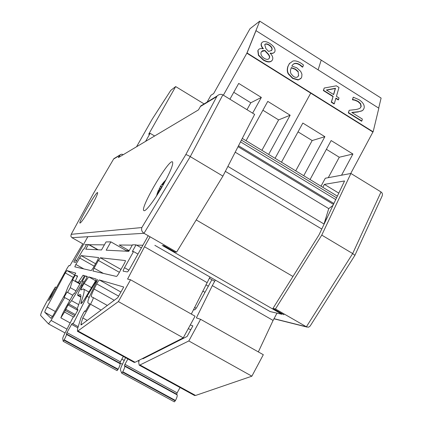 <?xml version="1.0" encoding="UTF-8"?>
<svg xmlns="http://www.w3.org/2000/svg" width="423" height="423" viewBox="0 0 423 423"><rect width="100%" height="100%" fill="white"/><g stroke="black" fill="none" stroke-linecap="round" stroke-linejoin="round"><path stroke-width="0.63" d="M325.393 219.516L326.091 219.934M88.814 244.716L104.386 244.864L89.216 244.721L98.178 249.803M119.238 245.007L129.174 250.675L119.238 245.007L132.283 245.129L119.238 245.007M209.332 278.234L214.683 281.306M142.911 245.229L136.629 245.166L142.911 245.229M154.86 245.34L270.191 311.592L281.882 314.273L282.21 313.766M162.183 245.409L281.882 314.273M196.224 219.928L292.959 276.478M225.353 171.363L321.776 229.039M227.902 166.403L324.124 224.09M324.002 224.021L328.75 208.634L333.001 205.356M235.209 152.19L328.75 208.634M242.289 138.416L337.364 196.14M322.828 187.315L324.404 184.38L344.549 180.975L319 234.902L272.946 308.436L283.902 314.738M321.009 186.21L325.303 178.231L350.91 173.467L321.76 235.109L275.468 308.98L272.946 308.436M275.468 308.98L306.389 326.783L274.025 318.688M338.791 193.126L324.404 184.38M350.91 173.467L381.038 191.957L352.676 253.562L306.389 326.783L308.573 327.19L310.117 326.107L354.886 255.344L352.676 253.562L321.76 235.109M381.958 196.399L382.075 196.145C382.762 194.321 382.413 192.925 381.038 191.957M354.871 255.37L382.075 196.145M84.859 244.679L86.477 244.695M163.442 245.419L174.905 252.018L176.634 252.087L222.916 176.105L254.641 114.384L222.852 94.874C220.917 93.901 218.982 94.287 217.062 96.037L185.766 154.675C186.495 154.659 187.992 155.304 190.26 156.616L222.852 94.874M176.634 252.087L143.989 233.295L190.26 156.616L222.916 176.105M82.792 243.817L71.947 237.673L143.989 233.295C141.869 231.799 141.15 229.885 141.848 227.548L71.212 234.316L70.853 236.23L71.947 237.673M203.431 104.671L200.756 105.93L198.435 109.906L118.361 157.589L120.439 154.543L121.835 154.178L123.252 154.675M163.4 184.565C155.357 199.032 145.565 212.045 143.947 210.638C139.178 209.3 169.242 158.054 172.531 161.93C173.53 164.045 170.485 171.59 163.4 184.565M90.823 207.185C85.081 217.062 81.475 222.366 80 223.101C77.89 223.053 96.317 191.148 97.618 192.587C97.935 193.649 95.667 198.514 90.823 207.185M71.212 234.316L93.472 193.422L113.65 158.974L114.897 158.038M71.17 234.379L93.451 193.464M161.528 186.971L160.354 186.58L158.667 190.461M160.354 186.58L160.719 186.104M164.098 181.747L160.677 186.072L161.649 186.86M162.892 183.846L162.495 183.963L162.903 183.222L165.805 179.976M162.802 183.794L165.018 181.536L162.792 183.968L162.48 184.825L163.035 185.221M163.579 184.243L162.48 184.825M160.486 189.599L160.211 189.134L160.661 189.314L160.534 188.621L162.31 186.485M158.768 192.439L160.211 189.134M156.473 196.061L158.392 190.329L156.965 194.257L158.302 191.17L157.61 194.289M191.318 314.067L209.998 277.012M134.017 362.305L135.08 362.289L183.259 337.845L195.066 316.187L130.543 279.751L118.382 301.588L77.457 331.294L77.52 328.914L80.925 317.863L83.638 312.565L84.896 310.852L85.33 311.529L89.671 303.793L88.053 302.958C87.302 302.017 88.693 297.977 92.225 290.844L97.607 279.487L95.979 281.565L87.043 296.301L73.116 323.896L72.37 323.294L71.577 324.388L66.94 332.605L66.496 334.424C66.459 335.259 65.681 337.057 64.169 339.806L63.17 341.271L62.736 338.59C62.699 337.951 63.291 336.422 64.518 334.001L72.671 318.091L73.65 316.647L74.014 316.912L78.001 309.821L77.113 309.255L77.309 308.362C80.788 299.542 81.734 294.926 80.143 294.503L77.848 295.471C76.558 295.598 82.115 284.494 85.922 279.296L87.334 276.478L85.361 275.907L82.348 281.247L82.813 281.411L81.137 285.044L71.561 300.674L68.045 304.946L64.502 312.026L60.849 317.842C61.901 314.987 63.709 311.275 66.279 306.701L72.867 295.032L73.935 293.53L74.363 293.742L84.558 275.674L83.051 275.236L78.239 282.315L75.289 281.221L77.626 276.008L75.431 275.32C74.543 276.23 73.623 277.768 72.666 279.947L70.271 287.672L67.617 292.378L67.014 292.066L64.106 297.205L64.73 297.575L51.083 320.428L48.508 323.902L40.64 315.468C40.555 313.702 43.035 308.346 48.09 299.394L55.387 287L48.613 300.642L51.469 296.502L67.506 267.637L68.981 265.507L69.895 265.718L82.686 243.997M63.186 341.271L117.086 370.638L118.128 369.221C119.593 366.477 120.259 364.647 120.137 363.732L119.873 363.14L120.354 361.813L123.331 356.446M129.115 250.781L126.123 250.559L110.879 241.866L106.041 241.93L101.509 249.967L85.747 249.184L88.407 244.489L86.604 244.473L83.981 249.099L83.405 249.068L75.564 262.392L73.739 262.054L87.82 236.711M127.334 251.246L126.123 250.559M93.118 297.538L93.145 297.538C93.515 298.056 92.632 300.282 90.49 304.222L82.792 317.943L81.005 323.796L80.978 324.964L81.301 324.822L117.779 297.665L123.728 287.005L99.368 279.957C98.823 280.253 97.935 281.554 96.708 283.87L94.112 289.036C91.833 293.636 90.95 296.222 91.453 296.787L93.118 297.538M92.88 271.006L94.065 268.166L98.4 260.468L100.346 257.766L125.372 260.563C125.573 260.843 125.139 261.969 124.071 263.936L118.868 273.226C117.71 275.236 116.907 276.304 116.473 276.43L92.88 271.006M97.475 260.341L93.171 267.981L91.262 270.63L74.797 266.844L75.849 264.449L81.153 255.619L98.628 257.57L97.475 260.341M75.754 273.126L68.256 286.387L65.057 294.329L53.081 315.505L51.067 318.371L44.785 312.301C44.648 311.846 45.398 310.064 47.043 306.955L65.285 272.951L66.908 270.567L75.754 273.126M73.316 277.44L65.285 272.951M84.383 275.981L83.051 275.236M95.593 280.735L88.708 276.875L84.108 283.495C82.004 286.789 80.941 288.941 80.925 289.956L83.32 288.93C84.928 289.337 84.209 293.625 81.179 301.795L80.878 303.746C81.512 303.624 82.855 301.9 84.917 298.559L94.445 282.839C95.693 280.692 96.254 279.423 96.132 279.021L88.708 276.875M110.879 241.866L106.189 250.199L128.814 251.32L132.457 244.817L136.058 244.843L132.33 251.495L133.541 251.553L124.51 267.696C123.416 269.721 122.977 270.879 123.188 271.169L127.323 271.931C127.804 271.793 128.661 270.662 129.877 268.552L148.214 235.727M137.967 254.08L133.541 251.553M206.969 282.553L144.502 246.762L127.582 279.069L130.543 279.751M87.233 276.954L85.361 275.907M75.992 290.855L70.271 287.672M72.756 295.228L67.617 292.378M72.745 295.243L67.014 292.066M69.848 300.383L64.106 297.205M69.837 300.399L64.73 297.575M141.414 247.904L136.058 244.843M97.745 249.782L88.407 244.489M70.176 322.961L60.849 317.842M183.259 337.845L118.382 301.588M85.34 311.508L84.864 311.243M89.179 297.491L87.043 296.301M78.202 326.688L73.116 323.896M120.137 363.732L66.496 334.424M87.244 320.401L82.792 317.943M150.065 236.795L144.502 246.762M258.342 351.91L273.089 320.433L276.986 313.152M194.252 395.325L195.579 395.463L251.875 376.184L263.307 354.717L200.597 319.307L188.822 340.954L139.976 364.975L139.183 365.134L138.723 362.5L139.151 360.222M121.745 373.165L174.382 401.85L175.471 400.475C176.883 397.747 177.443 395.88 177.147 394.881L176.729 394.21L177.126 392.856L180.034 387.531M188.261 328.671L190.805 329.681M142.355 358.598L143.011 358.762L187.103 336.459L192.872 325.89L190.302 324.927M204.996 292.335L202.749 291.05M273.089 320.433L212.325 285.62L196.372 317.9L200.597 319.307M193.528 309.625L194.4 309.89C195.035 309.837 195.949 308.769 197.15 306.686L211.897 279.703M208.338 286.212L205.858 284.79M251.875 376.184L188.822 340.954M127.915 358.958L124.944 364.325L124.473 365.652L124.748 366.249C124.885 367.175 124.225 369.004 122.765 371.748L121.718 373.165L120.502 370.083C120.301 369.364 120.772 367.783 121.909 365.35L125.573 357.673M177.147 394.881L124.748 366.249M150.202 355.124L149.726 354.86M215.349 280.084L212.325 285.62M136.56 146.749L152.158 119.249L170.76 90.395L175.672 86.578L204.098 103.905M145.581 141.377L150.149 133.314L148.674 134.239L175.672 86.578M154.628 135.989L150.149 133.314M229.906 99.204L238.709 83.421L261.351 97.417L252.637 113.153M261.351 97.417L250.813 102.778L246.979 109.684M233.766 92.283L250.813 102.778M246.064 140.706L267.78 101.388L290.146 115.215L268.658 154.427M290.146 115.215L278.62 119.899L261.906 150.324M262.905 110.223L278.62 119.899M378.685 108.108L381.107 98.078L321.205 60.108L318.107 69.858L321.205 60.108L259.743 21.15L246.858 53.187L372.912 132.029L373.134 131.817L378.828 108.198L256.01 30.652L247.048 52.944L373.134 131.817M207.117 102.07L210.924 95.281L213.647 93.578L249.993 28.738L259.743 21.15M275.072 158.318L310.725 93.134L275.072 158.318M223.376 95.191L246.858 53.187L372.912 132.029L350.72 173.504M281.475 162.205L302.836 123.061L324.875 136.682L303.735 175.725M324.875 136.682L312.169 140.552L295.714 170.855M298.035 131.854L312.169 140.552M310.054 179.558L331.135 140.552L352.914 154.014L341.546 175.207M352.914 154.014L339.272 157.24L328.28 177.676M326.403 149.314L339.272 157.24M325.922 219.833L327.799 216.322M164.917 99.41L152.158 119.249L164.944 99.421M271.984 49.724L271.698 50.311L268.589 51.469L265.834 48.523L264.735 44.611C265.57 43.537 267.04 43.638 269.15 44.907C271.529 46.556 272.475 48.159 271.984 49.724L271.788 49.962C272.28 48.402 271.339 46.794 268.959 45.15C267.077 44.003 265.676 43.812 264.761 44.574M271.407 50.691L271.788 49.962M269.43 57.877L269.181 58.385C268.187 59.728 266.501 59.691 264.126 58.274C261.52 56.444 260.51 54.44 261.102 52.251L262.509 50.723L264.951 50.474L267.838 53.51C269.483 55.344 270.011 56.798 269.43 57.877L269.24 58.115C269.821 57.042 269.292 55.582 267.648 53.753L267.838 53.51M268.928 58.718L269.24 58.115M267.648 53.753L264.761 50.718L264.951 50.474M264.761 50.718L261.446 51.595M271.952 60.648C270.181 62.562 267.288 62.377 263.291 60.082L258.432 55.339L257.824 50.744L258.347 49.872M258.014 50.501L258.622 55.096L263.481 59.844C267.616 62.197 270.54 62.334 272.259 60.246L272.576 59.595C273.247 57.708 272.423 55.566 270.112 53.166L270.133 53.102C272.391 53.541 273.903 53.161 274.675 51.96L274.892 51.521C275.595 48.904 273.882 46.192 269.752 43.389C265.866 41.137 263.191 40.952 261.721 42.845L261.514 43.273C260.917 44.753 261.546 46.583 263.397 48.756L263.37 48.819C260.817 48.233 259.103 48.645 258.236 50.046L257.824 50.744M262.995 48.73C261.308 46.683 260.748 44.949 261.324 43.516L261.816 42.702M274.416 52.299L272.84 53.372L270.345 53.43M298.707 75.215L298.167 76.33C297.062 77.663 295.492 77.7 293.462 76.431L291.013 73.782L290.58 72.571L290.469 70.329L291.31 67.574L295.534 69.161L298.157 71.482L298.511 75.453L298.157 71.482M297.892 76.663L298.511 75.453M297.956 71.72L295.333 69.393L291.198 67.823M300.832 78.562L298.104 80L292.637 78.429L288.253 73.893L288.454 73.66L292.838 78.197L298.305 79.767L301.15 78.181L301.731 77.007L301.948 74.226L300.716 71.418L296.798 67.807L291.844 66.041L292.304 65.264C294.091 62.831 296.676 62.673 300.06 64.788L302.773 67.008L303.455 64.978L301.065 63.207C297.75 61.182 295 60.473 292.811 61.086L289.3 63.72L288.089 66.2C287.154 69.028 287.275 71.519 288.454 73.66M288.253 73.893C287.08 71.751 286.958 69.266 287.894 66.432L289.697 63.175M302.651 66.929L302.45 67.167L302.773 67.008M302.45 67.167L299.859 65.02C296.782 63.096 294.345 63.059 292.552 64.915M333.647 94.583L326.36 90.004L335.492 88.264L333.647 94.583M333.525 94.503L335.286 88.492L326.588 90.147M334.292 103.741L335.925 98.088L338.5 99.706L339.003 97.946L336.433 96.333L338.992 87.476L336.354 85.811L324.235 88.026L323.537 90.316L333.134 96.338L331.479 101.985L334.292 103.741L334.08 103.968L331.272 102.207L331.479 101.985M331.272 102.207L333.134 96.338M332.922 96.566L323.331 90.543L323.537 90.316M323.331 90.543L324.235 88.026M335.836 98.39L338.289 99.934L338.5 99.706M361.85 121.004L361.633 121.227L348.319 112.883L349.171 110.308L348.531 112.666L361.85 121.004L362.342 119.069L351.767 112.439L358.588 111.709L362.178 110.694L363.235 109.864L364.124 108.108C364.721 105.168 362.997 102.35 358.953 99.664L353.253 97.2L352.629 99.505L355.098 100.018L358.249 101.404L360.682 103.698L361.2 106.406L360.528 107.691C359.91 108.494 358.218 109.129 355.436 109.594L349.171 110.308M360.322 107.902L360.983 106.628L360.465 103.921L358.038 101.626L354.886 100.24L355.098 100.018M354.886 100.24L352.576 99.823L352.787 99.601M352.576 99.823L352.629 99.505M352.417 99.728L353.253 97.2M363.008 110.096L362.178 110.694M361.961 110.911L358.588 111.709M358.371 111.931L352.058 112.618M256.01 30.652L247.048 52.944M333.451 204.404L238.038 146.686L333.451 204.399M238.509 145.771L333.884 203.489M240.518 141.864L335.735 199.582M241.422 140.103L336.565 197.827M113.623 159.032L119.593 155.415M185.766 154.675L141.848 227.548M200.312 106.559L216.417 96.809M161.993 184.201L162.511 184.47M162.829 184.714L163.183 184.957M159.222 188.573L160.116 189.197M158.16 192.084L158.773 192.412M101.081 310.101L90.49 304.222M114.258 300.288L94.112 289.036M118.63 296.142L96.708 283.87M120.915 292.044L99.373 279.957L120.915 292.044M103.408 273.422L94.065 268.166M119.381 272.317L98.4 260.468M120.989 269.44L100.346 257.766M52.478 316.52L44.785 312.301M55.334 311.513L47.043 306.955M74.728 274.939L66.908 270.567L74.728 274.939M83.812 268.917L75.849 264.449M94.192 266.167L79.55 257.919M95.561 263.746L81.153 255.619M80.952 282.062L79.238 281.105M78.239 282.315L80.196 283.405L78.239 282.31M79.958 283.828L75.289 281.221M77.42 276.43L75.431 275.32L77.42 276.43M79.878 283.97L72.666 279.947M67.003 329.147L51.083 320.428M65.057 332.949L48.502 323.902L65.057 332.949M56.418 287.571L55.429 287.027M55.323 289.549L54.514 289.099M51.246 296.888L50.443 296.444M76.716 260.854L74.76 259.754M128.893 270.175L124.51 267.696M75.331 314.569L65.628 309.224M65.248 310.456L74.712 315.669L65.137 310.376M73.38 316.917L64.502 312.026M84.05 282.104L82.823 281.417M82.009 285.53L81.137 285.044M78.731 304.645L71.561 300.674M68.944 304.058L77.208 308.626L68.912 304.047M77.732 310.297L68.045 304.946M135.08 362.289L78.07 331.029M89.644 303.841L88.053 302.958M96.698 281.967L95.979 281.565M77.853 327.836L71.577 324.388M120.354 361.813L66.94 332.605M119.873 363.14L66.385 333.906M118.128 369.221L64.169 339.806M117.917 369.596L63.952 340.187M74.041 316.859L73.655 316.647M80.867 296.745L78.255 295.291M91.532 287.64L84.108 283.495M82.316 302.424L81.179 301.795M81.967 324.325L81.005 323.796M166.937 346.659L166.435 346.379M124.235 360.481L121.824 359.159M122.411 364.298L119.883 362.913L122.411 364.293M196.166 308.277L194.628 307.41M195.579 395.463L139.976 364.975M138.94 361.369L137.956 360.83M177.126 392.856L124.944 364.325M176.729 394.21L124.473 365.652M175.471 400.475L122.765 371.748M175.265 400.851L122.559 372.124M143.82 358.355L143.349 358.096M273.961 318.799L307.093 327.095M113.84 158.678L119.883 155.008M200.756 105.93L217.062 96.037M93.472 193.422L113.65 158.974M165.879 180.013L163.437 182.53M158.392 190.329L159.201 190.715M158.302 191.17L158.979 191.487M107.336 305.443L93.213 297.581M134.303 362.458L77.457 331.294M85.515 311.191L84.917 310.863M117.086 370.638L63.17 341.271M80.544 294.725L80.143 294.503M80.83 297.126L77.848 295.471M88.878 292.023L83.749 289.168M174.498 342.836L173.985 342.551M194.633 395.537L139.183 365.134M174.382 401.85L121.718 373.165"/></g></svg>
